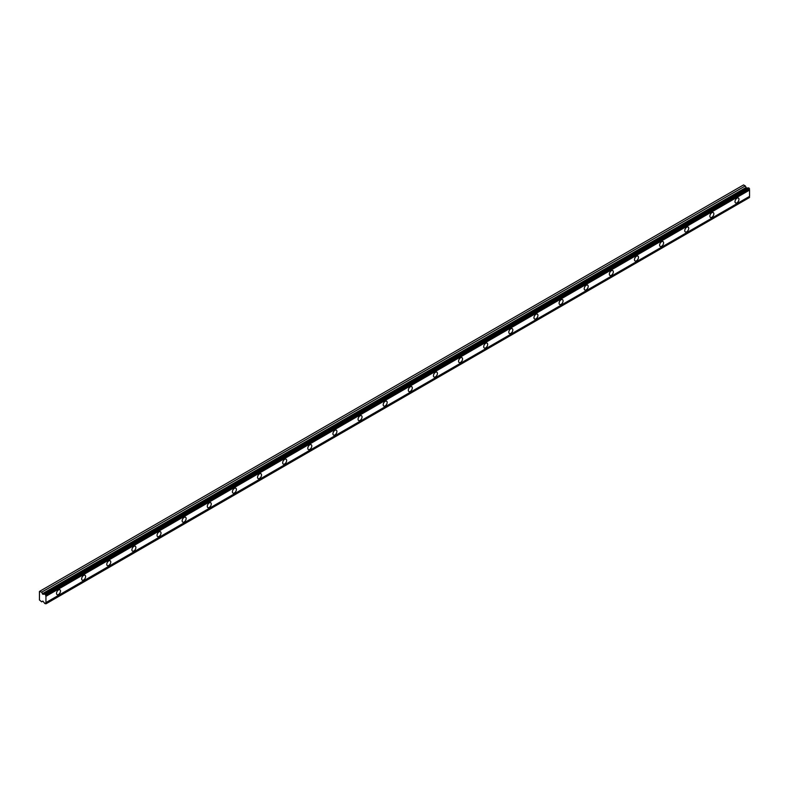<?xml version="1.0" encoding="UTF-8"?>
<svg xmlns="http://www.w3.org/2000/svg" width="789" height="789" viewBox="0 0 789 789"><rect width="100%" height="100%" fill="white"/><g stroke="black" fill="none" stroke-linecap="round" stroke-linejoin="round"><path stroke-width="1.18" d="M736.985 202.783A2.811 1.627 120 0 0 738.82 200.307A2.811 1.627 120 0 0 738.396 198.049A2.811 1.627 120 0 0 736.985 198.197A2.811 1.627 120 0 0 735.151 200.672A2.811 1.627 120 0 0 735.575 202.921A2.811 1.627 120 0 0 736.985 202.783M58.504 594.502A2.811 1.627 120 0 0 60.349 592.026A2.811 1.627 120 0 0 59.915 589.768A2.811 1.627 120 0 0 58.504 589.906A2.811 1.627 120 0 0 56.67 592.391A2.811 1.627 120 0 0 57.104 594.64A2.811 1.627 120 0 0 58.504 594.502M83.634 579.994A2.811 1.627 120 0 0 85.468 577.518A2.811 1.627 120 0 0 85.044 575.26A2.811 1.627 120 0 0 83.634 575.398A2.811 1.627 120 0 0 81.8 577.883A2.811 1.627 120 0 0 82.224 580.132A2.811 1.627 120 0 0 83.634 579.994M108.764 565.486A2.811 1.627 120 0 0 110.598 563.011A2.811 1.627 120 0 0 110.174 560.752A2.811 1.627 120 0 0 108.764 560.89A2.811 1.627 120 0 0 106.929 563.376A2.811 1.627 120 0 0 107.353 565.624A2.811 1.627 120 0 0 108.764 565.486M133.893 550.978A2.811 1.627 120 0 0 135.728 548.503A2.811 1.627 120 0 0 135.304 546.244A2.811 1.627 120 0 0 133.893 546.382A2.811 1.627 120 0 0 132.059 548.868A2.811 1.627 120 0 0 132.483 551.116A2.811 1.627 120 0 0 133.893 550.978M159.023 536.471A2.811 1.627 120 0 0 160.857 533.995A2.811 1.627 120 0 0 160.423 531.737A2.811 1.627 120 0 0 159.023 531.875A2.811 1.627 120 0 0 157.189 534.36A2.811 1.627 120 0 0 157.613 536.609A2.811 1.627 120 0 0 159.023 536.471M184.153 521.963A2.811 1.627 120 0 0 185.987 519.487A2.811 1.627 120 0 0 185.553 517.229A2.811 1.627 120 0 0 184.153 517.367A2.811 1.627 120 0 0 182.308 519.852A2.811 1.627 120 0 0 182.742 522.101A2.811 1.627 120 0 0 184.153 521.963M209.282 507.455A2.811 1.627 120 0 0 211.117 504.98A2.811 1.627 120 0 0 210.683 502.721A2.811 1.627 120 0 0 209.282 502.859A2.811 1.627 120 0 0 207.438 505.335A2.811 1.627 120 0 0 207.872 507.593A2.811 1.627 120 0 0 209.282 507.455M234.412 492.947A2.811 1.627 120 0 0 236.246 490.472A2.811 1.627 120 0 0 235.812 488.213A2.811 1.627 120 0 0 234.412 488.352A2.811 1.627 120 0 0 232.568 490.827A2.811 1.627 120 0 0 233.002 493.086A2.811 1.627 120 0 0 234.412 492.947M259.542 478.44A2.811 1.627 120 0 0 261.376 475.964A2.811 1.627 120 0 0 260.942 473.706A2.811 1.627 120 0 0 259.542 473.844A2.811 1.627 120 0 0 257.697 476.319A2.811 1.627 120 0 0 258.131 478.578A2.811 1.627 120 0 0 259.542 478.44M284.661 463.932A2.811 1.627 120 0 0 286.506 461.447A2.811 1.627 120 0 0 286.072 459.198A2.811 1.627 120 0 0 284.661 459.336A2.811 1.627 120 0 0 282.827 461.812A2.811 1.627 120 0 0 283.261 464.07A2.811 1.627 120 0 0 284.661 463.932M309.791 449.424A2.811 1.627 120 0 0 311.635 446.939A2.811 1.627 120 0 0 311.201 444.69A2.811 1.627 120 0 0 309.791 444.828A2.811 1.627 120 0 0 307.957 447.304A2.811 1.627 120 0 0 308.391 449.562A2.811 1.627 120 0 0 309.791 449.424M334.921 434.917A2.811 1.627 120 0 0 336.765 432.431A2.811 1.627 120 0 0 336.331 430.183A2.811 1.627 120 0 0 334.921 430.321A2.811 1.627 120 0 0 333.086 432.796A2.811 1.627 120 0 0 333.52 435.055A2.811 1.627 120 0 0 334.921 434.917M360.05 420.409A2.811 1.627 120 0 0 361.895 417.923A2.811 1.627 120 0 0 361.461 415.675A2.811 1.627 120 0 0 360.05 415.813A2.811 1.627 120 0 0 358.216 418.288A2.811 1.627 120 0 0 358.65 420.547A2.811 1.627 120 0 0 360.05 420.409M385.18 405.901A2.811 1.627 120 0 0 387.024 403.416A2.811 1.627 120 0 0 386.59 401.167A2.811 1.627 120 0 0 385.18 401.305A2.811 1.627 120 0 0 383.346 403.781A2.811 1.627 120 0 0 383.779 406.039A2.811 1.627 120 0 0 385.18 405.901M410.31 391.393A2.811 1.627 120 0 0 412.144 388.908A2.811 1.627 120 0 0 411.72 386.659A2.811 1.627 120 0 0 410.31 386.797A2.811 1.627 120 0 0 408.475 389.273A2.811 1.627 120 0 0 408.899 391.531A2.811 1.627 120 0 0 410.31 391.393M435.439 376.886A2.811 1.627 120 0 0 437.274 374.4A2.811 1.627 120 0 0 436.85 372.152A2.811 1.627 120 0 0 435.439 372.29A2.811 1.627 120 0 0 433.605 374.765A2.811 1.627 120 0 0 434.029 377.024A2.811 1.627 120 0 0 435.439 376.886M460.569 362.378A2.811 1.627 120 0 0 462.403 359.892A2.811 1.627 120 0 0 461.979 357.644A2.811 1.627 120 0 0 460.569 357.782A2.811 1.627 120 0 0 458.734 360.257A2.811 1.627 120 0 0 459.159 362.516A2.811 1.627 120 0 0 460.569 362.378M485.699 347.87A2.811 1.627 120 0 0 487.533 345.385A2.811 1.627 120 0 0 487.099 343.136A2.811 1.627 120 0 0 485.699 343.274A2.811 1.627 120 0 0 483.854 345.75A2.811 1.627 120 0 0 484.288 348.008A2.811 1.627 120 0 0 485.699 347.87M510.828 333.362A2.811 1.627 120 0 0 512.663 330.877A2.811 1.627 120 0 0 512.229 328.628A2.811 1.627 120 0 0 510.828 328.766A2.811 1.627 120 0 0 508.984 331.242A2.811 1.627 120 0 0 509.418 333.5A2.811 1.627 120 0 0 510.828 333.362M535.958 318.855A2.811 1.627 120 0 0 537.792 316.369A2.811 1.627 120 0 0 537.358 314.121A2.811 1.627 120 0 0 535.958 314.259A2.811 1.627 120 0 0 534.114 316.734A2.811 1.627 120 0 0 534.548 318.993A2.811 1.627 120 0 0 535.958 318.855M561.087 304.347A2.811 1.627 120 0 0 562.922 301.862A2.811 1.627 120 0 0 562.488 299.613A2.811 1.627 120 0 0 561.087 299.751A2.811 1.627 120 0 0 559.243 302.226A2.811 1.627 120 0 0 559.677 304.485A2.811 1.627 120 0 0 561.087 304.347M586.217 289.839A2.811 1.627 120 0 0 588.052 287.354A2.811 1.627 120 0 0 587.618 285.105A2.811 1.627 120 0 0 586.217 285.243A2.811 1.627 120 0 0 584.373 287.719A2.811 1.627 120 0 0 584.807 289.977A2.811 1.627 120 0 0 586.217 289.839M611.337 275.322A2.811 1.627 120 0 0 613.181 272.846A2.811 1.627 120 0 0 612.747 270.597A2.811 1.627 120 0 0 611.337 270.735A2.811 1.627 120 0 0 609.502 273.211A2.811 1.627 120 0 0 609.936 275.469A2.811 1.627 120 0 0 611.337 275.322M636.467 260.814A2.811 1.627 120 0 0 638.311 258.338A2.811 1.627 120 0 0 637.877 256.08A2.811 1.627 120 0 0 636.467 256.228A2.811 1.627 120 0 0 634.632 258.703A2.811 1.627 120 0 0 635.066 260.962A2.811 1.627 120 0 0 636.467 260.814M661.596 246.306A2.811 1.627 120 0 0 663.441 243.831A2.811 1.627 120 0 0 663.007 241.572A2.811 1.627 120 0 0 661.596 241.72A2.811 1.627 120 0 0 659.762 244.195A2.811 1.627 120 0 0 660.196 246.454A2.811 1.627 120 0 0 661.596 246.306M686.726 231.798A2.811 1.627 120 0 0 688.57 229.323A2.811 1.627 120 0 0 688.136 227.064A2.811 1.627 120 0 0 686.726 227.212A2.811 1.627 120 0 0 684.891 229.688A2.811 1.627 120 0 0 685.325 231.946A2.811 1.627 120 0 0 686.726 231.798M711.856 217.291A2.811 1.627 120 0 0 713.69 214.815A2.811 1.627 120 0 0 713.266 212.557A2.811 1.627 120 0 0 711.856 212.705A2.811 1.627 120 0 0 710.021 215.18A2.811 1.627 120 0 0 710.445 217.429A2.811 1.627 120 0 0 711.856 217.291M42.872 594.304L41.659 592.154L39.45 591.444L39.45 599.975L41.659 601.82L42.872 601.07L44.302 602.865A0.976 0.562 60 0 1 44.835 603.536L45.94 603.713A0.976 0.562 60 0 1 45.94 602.609L45.94 596.316A0.976 0.562 60 0 1 45.94 595.202L44.835 594.107A0.976 0.562 60 0 1 44.302 594.156L42.872 594.304L746.483 188.078L745.27 185.928L743.554 184.932L39.943 591.158M44.835 594.107L748.445 187.881L749.55 188.985A0.976 0.562 60 0 0 749.55 190.09L45.94 596.316M45.94 603.832L749.55 197.487A0.976 0.562 60 0 1 749.55 196.382L749.55 190.09M748.248 187.999A0.976 0.562 -120 0 1 747.913 187.94L746.483 188.078M45.94 595.202L749.55 188.985M749.55 196.382L45.94 602.609M749.55 197.487L45.94 603.713M42.902 601.11L41.659 601.82M745.27 185.928L41.659 592.154M747.913 187.94L44.302 594.156M45.94 595.084L749.55 188.867M45.535 594.393L749.146 188.167M748.623 187.861L45.012 594.087M745.901 187.575L42.3 593.801"/></g></svg>
